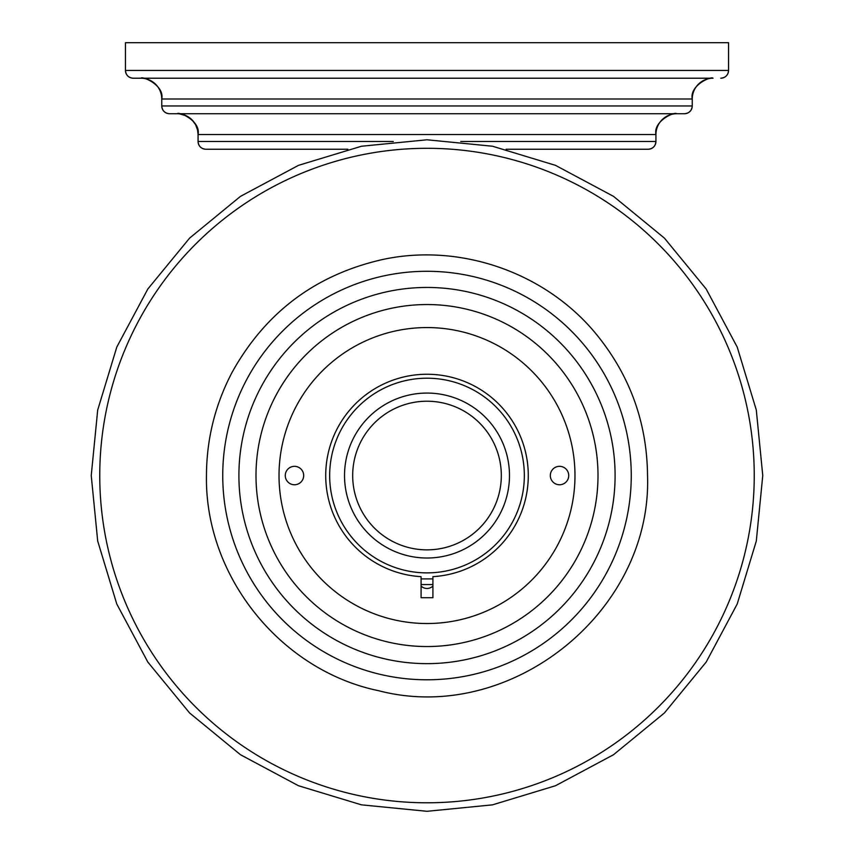 <?xml version="1.0" encoding="UTF-8"?>
<svg xmlns="http://www.w3.org/2000/svg" width="854" height="854" viewBox="0 0 854 854"><rect width="100%" height="100%" fill="white"/><g stroke="black" fill="none" stroke-linecap="round" stroke-linejoin="round"><path stroke-width="1.28" d="M141.145 78.216L133.213 78.216C128.506 77.746 125.912 75.163 125.453 70.455L728.547 70.455L728.547 42.7L125.453 42.7L125.453 70.455A7.761 7.761 -90 0 0 133.213 78.216L713.015 78.216C711.104 75.942 689.498 85.411 692.242 99A20.784 20.784 -90 0 1 713.026 78.216L697.547 78.216M728.547 70.455A7.761 7.761 90 0 1 720.787 78.216C725.494 77.746 728.088 75.163 728.547 70.455C728.088 75.163 725.494 77.746 720.787 78.216M152.909 78.216L148.116 78.216M656.47 78.216L667.903 78.216M706.856 78.216L713.005 78.216M668.49 113.731L169.519 113.731A7.761 7.761 -90 0 1 161.758 105.971L161.758 99A20.784 20.784 90 0 0 140.974 78.216L681.876 78.216M140.985 78.216L140.985 78.216C141.839 75.803 164.587 84.952 161.758 99L692.242 99L692.242 105.971L161.758 105.971C162.217 110.678 164.811 113.262 169.519 113.731L179.148 113.731M692.242 105.971C691.783 110.678 689.189 113.262 684.481 113.731A7.761 7.761 90 0 0 692.242 105.971C691.783 110.678 689.189 113.262 684.481 113.731L179.159 113.731M192.758 113.731L226.502 113.731M228.989 113.731L232.427 113.731M256.979 113.731L262.477 113.731M640.81 113.731L676.72 113.731A20.784 20.784 90 0 0 655.936 134.516L655.936 141.486L460.733 141.486M179.468 113.849L186.578 115.92L191.958 119.795L195.523 124.567L197.552 129.936L198.064 134.516A20.784 20.784 -90 0 0 177.28 113.731M676.646 113.731L676.71 113.731C674.745 111.468 653.214 120.937 655.936 134.516L198.064 134.516L198.064 141.486C198.523 146.194 201.117 148.777 205.825 149.247A7.761 7.761 -90 0 1 198.064 141.486L393.267 141.486M655.936 141.486C655.477 146.194 652.883 148.777 648.175 149.247A7.761 7.761 90 0 0 655.936 141.486C655.477 146.194 652.883 148.777 648.175 149.247L506.134 149.247M347.866 149.247L206.508 149.247M432.188 586.677A8.423 8.423 0 0 1 421.812 586.677M329.665 475.539A97.335 97.335 0 0 0 427 572.885A97.335 97.335 0 0 0 524.335 475.539A97.335 97.335 0 0 0 427 378.205A97.335 97.335 0 0 0 329.665 475.539M344.525 475.539A82.475 82.475 0 0 1 427 393.064A82.475 82.475 0 0 1 509.475 475.539A82.475 82.475 0 0 1 427 558.014A82.475 82.475 0 0 1 344.525 475.539M501.319 475.539A74.319 74.319 0 0 1 427 549.859A74.319 74.319 0 0 1 352.681 475.539A74.319 74.319 0 0 1 427 401.22A74.319 74.319 0 0 1 501.319 475.539A74.319 74.319 0 0 0 427 401.22A74.319 74.319 0 0 0 352.681 475.539A74.319 74.319 0 0 0 427 549.859A74.319 74.319 0 0 0 501.319 475.539M574.977 475.539A147.977 147.977 0 0 0 427 327.562A147.977 147.977 0 0 0 279.023 475.539A147.977 147.977 0 0 0 427 623.527A147.977 147.977 0 0 0 574.977 475.539M432.914 576.653L432.914 597.704L421.086 597.704L421.086 576.653A101.284 101.284 0 0 1 340.287 423.2A101.284 101.284 0 0 1 513.713 423.2A101.284 101.284 0 0 1 432.914 576.653M568.732 475.539A9.213 9.213 0 0 0 559.519 466.337A9.213 9.213 0 0 0 550.318 475.539A9.213 9.213 0 0 0 559.519 484.752A9.213 9.213 0 0 0 568.732 475.539A9.213 9.213 0 0 0 559.519 466.337A9.213 9.213 0 0 0 550.318 475.539M303.682 475.539A9.213 9.213 0 0 0 294.481 466.337A9.213 9.213 0 0 0 285.268 475.539A9.213 9.213 0 0 0 294.481 484.752A9.213 9.213 0 0 0 303.682 475.539A9.213 9.213 0 0 0 294.481 466.337A9.213 9.213 0 0 0 285.268 475.539M754.242 475.539A327.242 327.242 0 0 0 427 148.297A327.242 327.242 0 0 0 99.758 475.539A327.242 327.242 0 0 0 427 802.792A327.242 327.242 0 0 0 754.242 475.539M238.906 475.539A188.093 188.093 0 0 1 427 287.446A188.093 188.093 0 0 1 615.093 475.539A188.093 188.093 0 0 1 427 663.643A188.093 188.093 0 0 1 238.906 475.539M222.745 475.539A204.255 204.255 0 0 1 427 271.284A204.255 204.255 0 0 1 631.255 475.539A204.255 204.255 0 0 1 427 679.795A204.255 204.255 0 0 1 222.745 475.539M598.003 475.539A171.003 171.003 0 0 0 427 304.547A171.003 171.003 0 0 0 255.997 475.539A171.003 171.003 0 0 0 427 646.542A171.003 171.003 0 0 0 598.003 475.539M125.453 70.455C125.912 75.163 128.506 77.746 133.213 78.216M198.064 134.516C200.882 120.553 178.337 111.34 177.29 113.731L177.29 113.731M161.758 105.971C162.217 110.678 164.811 113.262 169.519 113.731M674.841 113.731L684.481 113.731M141.508 78.226L142.138 78.248M421.086 578.895L432.914 578.895L421.086 578.895M762.761 475.539L756.302 410.037L737.205 347.055L706.173 289.004L664.423 238.127L613.546 196.377L555.495 165.345L492.512 146.237L427.011 139.789L361.509 146.237L298.516 165.345L240.476 196.367L189.599 238.117L147.838 288.994L116.806 347.044L97.698 410.037L91.239 475.539L97.698 541.041L116.795 604.034L147.827 662.074L189.577 712.951L240.454 754.712L298.505 785.744L361.488 804.852L426.989 811.3L492.491 804.852L555.484 785.744L613.524 754.722L664.401 712.973L706.162 662.096L737.194 604.045L756.302 541.052L762.761 475.539M206.465 475.539C206.593 439.052 215.144 404.657 232.096 372.344C265.391 312.436 315.457 274.849 382.282 259.584C460.519 242.568 546.507 272.768 596.925 334.971C630.124 375.941 647.001 422.805 647.535 475.539C652.221 611.592 510.649 725.025 378.888 690.769C280.475 670.603 204.672 576.012 206.465 475.539M421.086 584.563L432.914 584.563"/></g></svg>
